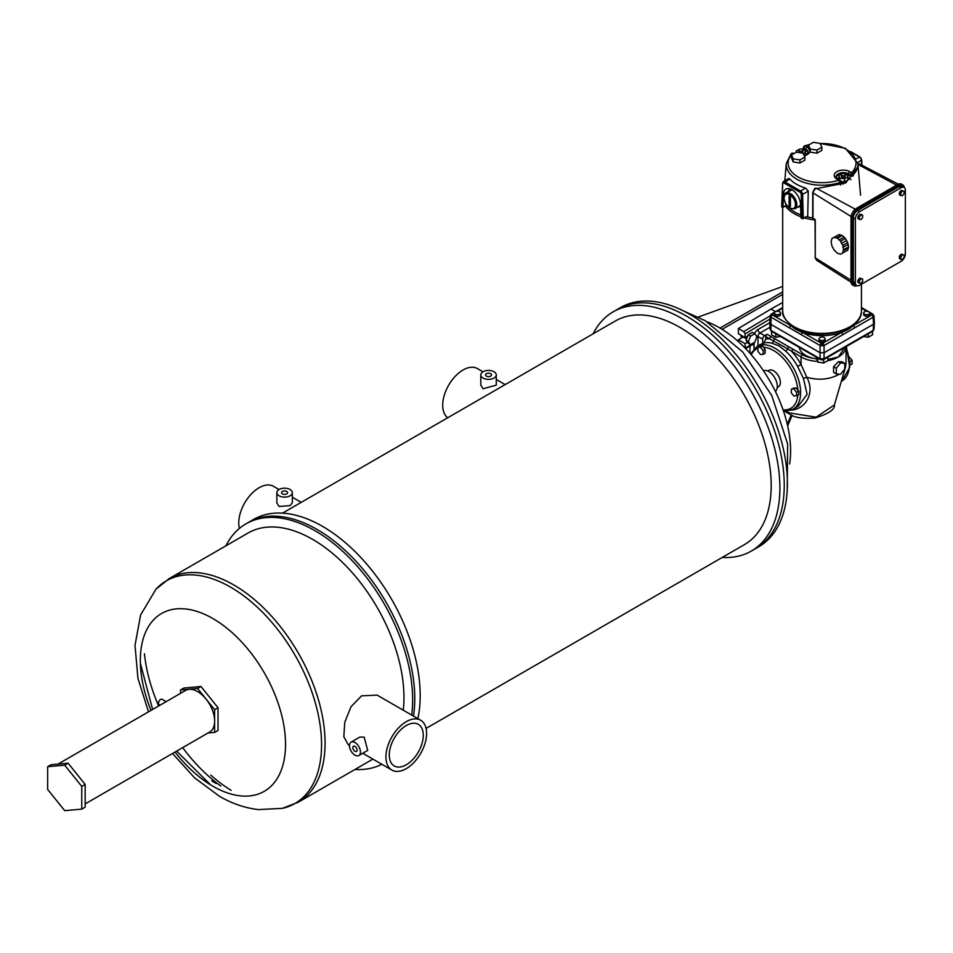 <?xml version="1.0" encoding="UTF-8"?>
<svg xmlns="http://www.w3.org/2000/svg" width="953" height="953" viewBox="0 0 953 953"><rect width="100%" height="100%" fill="white"/><g stroke="black" fill="none" stroke-linecap="round" stroke-linejoin="round"><path stroke-width="1.43" d="M490.664 373.671A3.002 1.739 0 0 0 487.388 373.302A3.002 1.739 0 0 0 485.53 374.898A3.002 1.739 0 0 0 486.411 376.125A3.002 1.739 0 0 0 489.687 376.506A3.002 1.739 0 0 0 491.534 374.898A3.002 1.739 0 0 0 490.664 373.671M286.71 491.426A3.002 1.739 0 0 0 283.434 491.045A3.002 1.739 0 0 0 281.576 492.641A3.002 1.739 0 0 0 282.457 493.868A3.002 1.739 0 0 0 285.733 494.25A3.002 1.739 0 0 0 287.592 492.641A3.002 1.739 0 0 0 286.71 491.426M483.064 378.055A7.731 4.467 0 0 0 491.498 379.02A7.731 4.467 0 0 0 496.275 374.898A7.731 4.467 0 0 0 493.999 371.741A7.731 4.467 0 0 0 485.577 370.777A7.731 4.467 0 0 0 480.8 374.898A7.731 4.467 0 0 0 483.064 378.055M480.8 374.898L480.8 385.143L483.064 388.741L496.275 385.143L496.275 374.898M279.122 495.81A7.731 4.467 0 0 0 287.544 496.775A7.731 4.467 0 0 0 292.321 492.641A7.731 4.467 0 0 0 290.057 489.485A7.731 4.467 0 0 0 281.623 488.52A7.731 4.467 0 0 0 276.846 492.641A7.731 4.467 0 0 0 279.122 495.81M292.321 492.641L292.321 502.886L290.057 505.614L279.122 506.484L276.846 502.886L276.846 492.641M593.135 333.812A138.125 79.742 60 0 1 613.16 311.834A138.125 79.742 60 0 1 682.229 318.683A138.125 79.742 60 0 1 772.454 440.393A138.125 79.742 60 0 1 751.286 551.072A138.125 79.742 60 0 1 722.243 557.434M617.508 309.332A138.125 79.742 60 0 1 617.52 309.32A138.125 79.742 60 0 1 686.577 316.17A138.125 79.742 60 0 1 776.814 437.88A138.125 79.742 60 0 1 755.646 548.559A138.125 79.742 60 0 1 755.634 548.571M282.505 513.155L615.352 320.982A129.108 74.537 60 0 1 679.906 327.379A129.108 74.537 60 0 1 764.246 441.156A129.108 74.537 60 0 1 744.46 544.604L426.086 728.414M225.897 545.831A138.125 79.742 60 0 1 245.934 523.864L248.054 522.637A138.125 79.742 60 0 1 317.111 529.475A138.125 79.742 60 0 0 248.054 522.637L253.45 519.516A138.125 79.742 60 0 1 322.519 526.354A138.125 79.742 60 0 1 417.867 718.633M317.111 529.475A138.125 79.742 60 0 1 413.495 716.108A138.125 79.742 60 0 0 317.111 529.475M239.382 528.427A28.769 16.606 -60 0 1 259.097 487.745A28.769 16.606 -60 0 1 273.475 486.316L279.038 489.532M482.992 371.777L477.429 368.573A28.769 16.606 120 0 0 455.26 376.28A28.769 16.606 120 0 0 442.704 405.228A28.769 16.606 120 0 0 447.707 417.771M81.755 809.133L85.151 807.167L85.151 784.426L68.104 763.21L51.045 764.735L47.65 766.7L47.65 789.441L64.709 810.658L81.755 809.133L81.755 786.392L64.709 765.176L47.65 766.7M85.151 784.426L81.755 786.392M68.104 763.21L64.709 765.176M354.969 751.286A3.002 1.739 60 0 1 353.003 748.641A3.002 1.739 60 0 1 353.468 746.235A3.002 1.739 60 0 1 354.969 746.39A3.002 1.739 60 0 1 356.934 749.034A3.002 1.739 60 0 1 356.47 751.44A3.002 1.739 60 0 1 354.969 751.286M406.276 725.531A24.039 13.878 -60 0 1 418.296 724.34A24.039 13.878 -60 0 1 421.976 743.602A24.039 13.878 -60 0 1 406.276 764.782A24.039 13.878 -60 0 1 394.256 765.974A24.039 13.878 -60 0 1 390.575 746.711A24.039 13.878 -60 0 1 406.276 725.531M354.969 742.518A7.731 4.467 60 0 1 360.02 749.332A7.731 4.467 60 0 1 358.84 755.538A7.731 4.467 60 0 1 354.969 755.157A7.731 4.467 60 0 1 349.918 748.331A7.731 4.467 60 0 1 351.097 742.137A7.731 4.467 60 0 1 354.969 742.518M358.84 755.538L367.703 750.416L364.213 737.181L359.972 737.014L351.097 742.137M209.708 697.382A15.987 9.232 60 0 1 212.054 700.3M245.934 523.864A138.125 79.742 60 0 1 314.99 530.702A138.125 79.742 60 0 1 411.696 715.072M381.867 764.282A138.125 79.742 60 0 1 355.004 769.464M172.529 753.478L194.531 777.803L219.464 796.267C231.972 803.582 244.957 808.025 258.43 809.597L282.433 808.347L298.337 802.176A129.108 74.537 60 0 0 318.123 698.716A129.108 74.537 60 0 0 233.783 584.951A129.108 74.537 60 0 0 169.229 578.554L248.114 533.001A129.108 74.537 60 0 1 312.667 539.398A129.108 74.537 60 0 1 403.262 710.199M420.654 720.242A28.769 16.606 -60 0 1 425.062 743.292A28.769 16.606 -60 0 1 406.276 768.642A28.769 16.606 -60 0 1 391.886 770.072A28.769 16.606 -60 0 1 387.478 747.021A28.769 16.606 -60 0 1 406.276 721.671A28.769 16.606 -60 0 1 420.654 720.242L377.114 695.106L361.568 695.857L350.978 706.781L344.748 722.314L343.83 736.729L348.345 744.936L349.501 745.591M207.98 733.012L214.616 732.416L214.616 709.687L197.569 688.471L180.51 689.996L180.51 693.367M214.616 709.687L218.023 707.722L200.964 686.505L183.917 688.03L180.51 689.996M214.616 732.416L218.023 730.463L218.023 707.722M197.569 688.471L200.964 686.505M160.175 705.113L159.091 704.493A3.002 1.739 -60 0 1 158.639 702.075A3.002 1.739 -60 0 1 160.604 699.431A3.002 1.739 -60 0 1 162.105 699.288L166.179 701.634M57.954 764.115L185.609 690.425A24.039 13.878 60 0 1 197.628 691.616A24.039 13.878 60 0 1 213.329 712.796A24.039 13.878 60 0 1 209.648 732.059L85.151 803.927M789.632 463.944A100.649 58.109 -120 0 0 719.432 327.725A100.649 58.109 -120 0 0 707.448 321.983M689.758 314.335A138.125 79.742 60 0 1 779.983 436.045A138.125 79.742 60 0 1 758.814 546.724L755.646 548.559A138.125 79.742 60 0 0 776.814 437.88A138.125 79.742 60 0 0 686.577 316.17A138.125 79.742 60 0 0 617.52 309.32L620.689 307.497A138.125 79.742 60 0 1 689.758 314.335M763.424 370.705A12.02 6.933 60 0 1 769.559 372.039A12.02 6.933 60 0 1 776.659 382.117A12.02 6.933 60 0 1 775.385 391.421M782.687 291.892L720.027 328.07L782.687 291.892M698.406 317.004L782.687 286.472M782.687 294.346L722.1 329.333M740.791 335.087A3.729 2.156 120 0 0 741.553 337.076A3.729 2.156 120 0 0 743.197 337.005L738.396 339.792L738.396 341.65M787.273 424.252L791.228 415.02M792.098 415.425L787.643 425.848M904.135 255.047L901.097 254.129L899.394 256.238L899.394 258.513L900.74 259.287L902.443 259.43L904.135 257.322L904.135 255.047L901.097 254.129M856.628 285.543A6.004 3.467 120 0 1 855.377 282.791L855.377 219.011A6.004 3.467 120 0 1 859.63 211.649L901.097 187.705A6.004 3.467 -60 0 1 904.111 187.407A6.004 3.467 -60 0 1 905.35 190.159L905.35 253.939A6.004 3.467 -60 0 1 901.097 261.301L859.63 285.245A6.004 3.467 120 0 1 856.628 285.543L854.615 284.387A6.004 3.467 -60 0 1 853.376 281.635L853.376 217.844A6.004 3.467 -60 0 1 857.629 210.494L899.096 186.55A6.004 3.467 120 0 1 902.098 186.252L904.111 187.407M904.135 191.267L901.097 190.35L899.394 192.458L899.394 194.734L900.74 195.508L902.443 195.651L904.135 193.542L904.135 191.267L901.097 190.35M857.926 280.182L859.63 278.073L862.668 278.991L862.668 281.266L860.964 283.375L857.926 282.457L857.926 280.182L859.272 280.956L860.964 278.836L859.63 278.073M857.926 216.402L859.63 214.282L861.333 214.437L862.668 215.211L862.668 217.475L860.964 219.595L857.926 218.678L857.926 216.402L859.272 217.177L860.964 215.056L859.63 214.282M902.825 184.906L901.478 184.132A7.445 4.3 120 0 0 897.75 184.501L856.282 208.445L857.629 209.219L899.096 185.275A7.445 4.3 120 0 1 902.825 184.906A7.445 4.3 120 0 1 904.314 187.55M856.961 285.697A7.445 4.3 -60 0 1 853.9 285.733L852.566 284.959A7.445 4.3 -60 0 1 851.017 281.54L851.017 217.57A7.445 4.3 -60 0 1 856.282 208.445M853.9 285.733A7.445 4.3 -60 0 1 852.351 282.314L852.351 218.344A7.445 4.3 -60 0 1 857.629 209.219M813.016 192.125L815.649 188.17L814.47 189.004L845.728 182.916L858.105 166.513M851.017 280.23L815.018 257.727L816.84 260.443L815.268 258.096L815.268 219.714L812.718 217.915L813.016 208.886M806.679 216.724A38.549 22.253 0 0 0 812.718 217.915L812.718 192.518L814.779 188.432M902.443 254.904L900.74 257.012L899.394 256.238M900.74 257.012L900.74 259.287M902.443 191.112L900.74 193.233L899.394 192.458M900.74 193.233L900.74 195.508M840.57 254.165L837.425 253.224L834.268 250.258L831.957 246.065L831.111 241.764L831.957 238.5L834.268 237.166L839.116 234.557L842.261 235.498L845.418 238.464L847.729 242.658L848.575 246.958L847.729 250.222L840.57 254.165L845.549 251.389M834.268 237.166L837.425 238.107L840.57 241.073L845.418 238.464M840.57 241.073L841.475 243.313L846.324 240.716M841.475 243.313L842.881 245.266L847.729 242.658M842.881 245.266L842.964 247.315L847.801 244.707M842.964 247.315L843.727 249.567L848.575 246.958M843.727 249.567L842.964 250.877L847.801 248.268M842.964 250.877L842.881 252.819M831.957 238.5L834.137 237.333M835.936 238.107L840.784 235.498M837.425 238.107L842.261 235.498M838.902 239.953L843.75 237.345M860.964 278.836L862.668 278.991M859.272 283.232L859.272 280.956M860.964 215.056L862.668 215.211M859.272 219.44L859.272 217.177M777.255 387.466L778.41 386.799A9.482 5.468 -120 0 0 779.864 379.211A9.482 5.468 -120 0 0 773.681 370.848A9.482 5.468 -120 0 0 768.94 370.383L767.773 371.051M873.127 314.871L873.961 316.015L873.127 317.194L854.543 327.927L824.071 345.51L820.068 345.51L820.068 352.765L770.584 324.199L769.75 323.103L770.179 315.955L771.394 314.061A1.894 1.096 60 0 1 772.347 314.156L772.347 314.931A1.894 1.096 120 0 0 771.013 317.194L770.179 315.955M855.353 323.353A36.607 21.133 180 0 1 853.209 325.664L871.792 314.931A1.894 1.096 60 0 1 873.127 317.194L873.556 324.199L874.389 323.103L873.961 316.015A1.894 1.549 180 0 0 872.066 314.538L869.708 312.953M854.543 327.927A1.894 1.096 60 0 0 853.209 325.664A36.607 21.133 180 0 1 841.332 332.514A36.607 21.133 180 0 1 802.807 332.514L821.403 343.247A1.894 1.096 120 0 0 820.068 345.51L771.013 317.194L770.965 330.429L770.131 329.357L771.358 331.251A1.894 1.096 120 0 0 771.632 331.334L775.861 333.836L775.861 337.255L780.519 336.54M772.073 314.538A1.894 1.549 0 0 0 770.179 316.015L771.013 314.871M788.786 207.551A38.549 22.253 0 0 0 794.814 212.066A38.549 22.253 0 0 0 800.842 214.901M791.169 189.29L790.275 190.636M788.524 191.636L789.072 188.623M789.763 178.89L788.81 178.485L783.259 181.689L782.675 183.703A1.894 1.096 60 0 1 784.009 182.988L799.901 192.161A1.894 1.096 60 0 1 801.247 194.424L801.961 218.678L807.715 216.128L808.263 191.112L805.654 188.075A36.238 20.918 180 0 1 796.446 184.215A36.238 20.918 180 0 1 789.763 178.89L784.009 182.988M800.556 205.336L794.933 208.755A9.018 5.206 -120 0 0 796.803 204.633A9.018 5.206 -120 0 0 792.872 195.556A9.018 5.206 -120 0 0 785.927 193.137L792.074 189.766M841.916 175.4A1.966 1.144 0 0 0 844.072 175.65A1.966 1.144 0 0 0 845.287 174.602A1.966 1.144 0 0 0 844.703 173.791A1.966 1.144 0 0 0 842.559 173.541A1.966 1.144 0 0 0 841.344 174.602A1.966 1.144 0 0 0 841.916 175.4M841.344 174.602L841.344 176.138A1.966 1.144 0 0 0 841.916 176.948A1.966 1.144 0 0 0 844.072 177.198A1.966 1.144 0 0 0 845.287 176.138L845.287 174.602M799.436 150.872A1.966 1.144 0 0 0 801.58 151.122A1.966 1.144 0 0 0 802.795 150.062A1.966 1.144 0 0 0 802.223 149.264A1.966 1.144 0 0 0 800.067 149.013A1.966 1.144 0 0 0 798.852 150.062A1.966 1.144 0 0 0 799.436 150.872M798.852 150.062L798.852 151.61A1.966 1.144 0 0 0 799.436 152.42A1.966 1.144 0 0 0 801.58 152.659A1.966 1.144 0 0 0 802.795 151.61L802.795 150.062M801.473 334.777A1.894 1.096 120 0 1 802.807 332.514A36.607 21.133 180 0 1 796.184 329.488A36.607 21.133 180 0 1 790.93 325.664A36.607 21.133 180 0 1 788.786 323.353M760.101 346.416L762.745 346.177L765.176 349.608L765.176 353.146L763.162 354.302L760.518 354.54L757.861 351.24L757.861 347.702L760.101 346.416M872.567 331.358L868.278 333.836L868.278 337.255L872.567 334.777L872.507 331.334A1.894 1.096 60 0 0 872.781 331.251L874.008 329.357L873.174 330.429L873.556 324.199L824.071 352.765L824.071 358.781L873.174 330.429A1.894 1.096 60 0 1 872.781 331.251L823.69 359.591A1.894 1.096 60 0 0 824.071 358.781L820.068 358.781A1.894 1.096 120 0 0 820.45 359.591L823.69 359.591A1.894 1.096 60 0 1 823.404 359.686M822.07 345.975L822.07 343.414L822.737 343.247A1.894 1.096 60 0 1 824.071 345.51L824.071 352.765L820.068 352.765L820.068 358.781L817.924 357.542L818.043 359.055L817.757 357.446L770.965 330.429A1.894 1.096 120 0 0 771.358 331.251L817.471 357.875M819.961 339.995A3.002 1.739 180 0 1 819.08 338.768A3.002 1.739 180 0 1 820.938 337.159A3.002 1.739 180 0 1 824.214 337.541A3.002 1.739 180 0 1 825.095 338.768A3.002 1.739 180 0 1 823.237 340.364A3.002 1.739 180 0 1 819.961 339.995M825.095 338.768L825.095 340.304A3.002 1.739 180 0 1 823.237 341.913A3.002 1.739 180 0 1 819.961 341.531A3.002 1.739 180 0 1 819.08 340.304L819.08 338.768M775.313 314.228A3.002 1.739 180 0 1 774.432 313.001A3.002 1.739 180 0 1 776.29 311.405A3.002 1.739 180 0 1 779.566 311.774A3.002 1.739 180 0 1 780.447 313.001A3.002 1.739 180 0 1 778.589 314.609A3.002 1.739 180 0 1 775.313 314.228M780.447 313.001L780.447 314.55A3.002 1.739 180 0 1 778.589 316.158A3.002 1.739 180 0 1 775.313 315.777A3.002 1.739 180 0 1 774.432 314.55L774.432 313.001M789.966 410.112C805.13 410.326 815.649 392.993 806.762 377.257L801.08 364.558L797.59 366.44L803.462 378.484L807.096 394.363L798.245 406.216L793.122 409.182A36.214 20.906 -120 0 0 798.674 380.164A36.214 20.906 -120 0 0 775.015 348.25A36.214 20.906 -120 0 0 756.908 346.463L759.589 344.915A36.214 20.906 -120 0 1 762.698 343.652L763.782 343.02A36.214 20.906 60 0 1 772.025 343.223L779.042 345.927L785.534 351.026A2.835 1.144 131.8 0 0 787.666 348.834L801.08 356.982A26.339 15.2 0 0 0 817.46 361.39M849.885 361.64L849.885 365.178M864.574 314.228A3.002 1.739 0 0 0 867.849 314.609A3.002 1.739 0 0 0 869.708 313.001A3.002 1.739 0 0 0 868.826 311.774A3.002 1.739 0 0 0 865.55 311.405A3.002 1.739 0 0 0 863.692 313.001A3.002 1.739 0 0 0 864.574 314.228M863.692 313.001L863.692 314.55A3.002 1.739 0 0 0 864.574 315.777A3.002 1.739 0 0 0 867.849 316.158A3.002 1.739 0 0 0 869.708 314.55L869.708 313.001M799.186 347.321A22.979 13.271 0 0 0 805.821 355.445A22.979 13.271 0 0 0 813.135 358.28A24.444 14.116 180 0 1 802.414 354.671L771.06 336.564A1.894 1.096 120 0 0 769.726 338.887L787.666 348.834A1.894 0.953 114.4 0 1 788.739 347.118M846.038 363.927L846.038 346.689A26.339 15.2 180 0 1 838.318 356.982L827.954 359.484M816.316 358.947L813.135 358.28M827.597 360.734A26.339 15.2 0 0 0 838.318 356.982L845.001 347.285M770.191 315.8L743.757 331.596L745.091 333.919L745.091 337.565L747.724 336.052M747.474 342.282L745.091 343.652L745.091 348.071M775.587 311.643L771.037 309.01L782.687 302.518M749.951 346.034L749.951 353.301M771.037 309.01L738.396 328.511L738.396 333.705L745.091 337.565M762.698 343.652L762.698 339.173A2.835 1.644 -60 0 1 764.699 335.694L767.129 334.3A1.894 1.096 120 0 0 765.795 336.612L769.726 338.887A39.049 22.55 -120 0 0 765.795 339.054L765.795 336.612M806.762 377.257C818.246 380.485 828.765 379.651 838.318 374.755L839.271 374.184M846.038 364.01L844.775 368.656M833.577 366.691L833.577 372.361L836.281 373.91L836.281 368.251L840.522 362.962L838.318 361.687L833.577 366.691L836.281 368.251M838.318 361.687L842.083 361.783L844.775 363.343L840.522 362.962M845.668 366.548L834.387 404.977L816.113 417.176L789.096 412.875L785.927 411.041M849.385 357.065L852.113 360.353L852.113 363.891L849.933 365.154M852.113 360.353L849.909 361.628M836.281 373.91L840.522 374.291L844.775 369.014L844.775 363.343M868.278 337.255L863.621 336.54M823.785 359.519L827.954 357.113L827.954 360.532L823.654 363.01L823.654 359.615M793.337 388.169L795.981 387.931L798.852 391.099L798.852 394.637L793.98 396.162L791.324 392.862L791.324 389.336L793.337 388.169M765.795 339.054L763.782 343.02M745.091 343.652L738.396 339.792M743.757 331.596L738.396 328.511M753.99 342.675L753.99 348.727M757.861 347.702L762.745 346.177M760.518 347.464L763.162 350.764L765.176 349.608M763.162 350.764L763.162 354.302M791.324 389.336L795.981 387.931M793.98 389.098L796.625 392.398L798.852 391.099M796.625 392.398L796.625 395.924M817.722 358.864L817.793 362.104L816.221 357.149M816.769 356.827L817.757 357.446M817.793 362.104L823.654 363.01M817.924 357.542L820.164 359.269M775.861 337.255L771.573 334.777L771.573 331.37M806.703 377.233L803.462 378.484M772.025 343.223A2.835 2.013 104.7 0 0 773.55 340.686A1.894 1.215 126.3 0 1 774.908 339.137M793.194 349.346A1.894 1.096 120 0 0 791.86 351.669A39.049 22.55 -120 0 1 801.08 364.558L801.08 356.982A1.894 1.096 120 0 1 802.414 354.671M789.108 205.848L789.108 196.068L790.418 196.818L790.418 206.61L789.108 205.848L790.418 205.086M803.26 153.576L805.44 152.325L804.201 149.657L802.402 149.383M800.043 149.025L796.22 150.896L796.22 152.254M796.827 152.23L796.22 150.896M791.466 154.994L796.374 152.158L803.081 153.195L804.88 157.066L799.972 159.901L793.265 158.865L791.466 154.994L791.466 158.079L793.265 161.95L793.265 158.865M813.374 142.342L808.466 145.178L810.264 149.049L816.959 150.086L821.867 147.25L820.08 143.379L813.374 142.342M844.894 173.911L846.693 174.196L847.92 176.853L844.549 178.807L839.938 178.092L838.7 175.423L839.343 179.891M842.535 173.553L838.7 175.423M805.44 152.325L805.44 154.91M810.264 149.049L810.264 152.146L816.959 153.183L821.867 150.348L821.867 147.25M816.959 150.086L816.959 153.183M808.466 145.178L808.466 148.287L810.264 152.146M799.972 159.901L799.972 162.987L793.265 161.95M804.88 157.066L804.88 160.152L799.972 162.987M847.92 176.853L847.92 179.95L844.549 181.892L840.57 181.284M839.938 178.092L839.938 180.26M844.549 178.807L844.549 181.892M782.675 183.703L781.96 207.123L781.96 206.348L781.96 207.123L783.009 207.146L783.402 194.305A12.115 6.993 60 0 1 785.903 189.099A12.115 6.993 60 0 1 795.1 192.208A12.115 6.993 60 0 1 800.52 204.192L800.913 217.487L801.961 218.678M849.766 171.647A1.894 1.096 120 0 0 848.432 173.851A7.243 4.181 0 0 0 840.379 172.981A7.243 4.181 0 0 0 836.079 177.008L837.806 178.997A1.894 1.096 -60 0 0 836.865 179.093A9.125 5.265 180 0 1 836.865 171.647A9.125 5.265 180 0 1 849.766 171.647L851.637 172.719A1.894 1.096 120 0 0 850.302 174.935A1.894 0.905 -1 0 0 853.28 174.697L853.292 175.769A1.894 0.905 -1 0 1 850.314 175.995L849.731 178.64A1.894 1.251 51.7 0 1 850.922 179.7M820.152 143.546A33.939 19.596 0 0 1 850.874 152.742A33.939 19.596 0 0 1 851.637 172.719A1.894 1.346 44.3 0 1 853.28 174.697A35.821 20.68 180 0 0 857.855 163.523L845.418 148.287L819.115 143.236M808.549 145.13A33.939 19.596 0 0 0 805.416 146.035A1.894 0.762 -108 0 0 804.82 145.785A1.894 1.894 0 0 0 803.534 147.31L803.534 147.31A1.894 1.108 -171.9 0 0 804.07 148.239A1.894 1.096 -60 0 1 805.416 146.035L807.274 147.107A9.125 5.265 180 0 1 808.466 147.953M803.784 149.597L805.881 150.348A7.159 4.134 180 0 1 807.953 152.897M793.849 153.624L793.444 153.397A1.894 1.096 120 0 0 792.503 153.481A1.894 1.346 -135.7 0 0 791.145 153.707L786.285 163.523A35.821 20.68 0 0 0 796.732 179.164A35.821 20.68 0 0 0 839.653 182.559L839.796 183.56A1.894 1.06 172.1 0 0 840.737 182.464L840.606 181.463A1.894 1.06 172.1 0 1 839.653 182.559A1.894 0.762 72 0 0 838.723 180.177A1.894 1.096 -60 0 1 839.676 180.081L837.806 178.997M840.058 180.844A1.894 1.06 172.1 0 1 840.606 181.463A1.894 1.894 0 0 0 839.676 180.081M840.915 182.785L840.737 182.464A1.894 1.06 172.1 0 0 840.451 181.987M840.201 181.844L842.285 182.94A1.894 0.917 67.1 0 1 843.119 184.12M797.625 207.206L800.591 206.503M803.665 147.834A1.894 1.108 8.1 0 0 803.403 148.287L803.403 148.287A1.894 1.108 8.1 0 0 803.939 149.216L804.07 148.239L805.94 149.323A1.894 1.096 -60 0 1 807.274 147.107M840.677 185.073L839.796 183.56M772.347 314.931L790.93 325.664A1.894 1.096 120 0 0 789.596 327.927M822.737 343.247L841.332 332.514A1.894 1.096 60 0 1 842.666 334.777M873.961 315.955L872.734 314.061A1.894 1.096 120 0 0 871.792 314.156M750.535 344.676L748.2 343.318L746.068 340.292L748.2 334.825L752.441 332.371L754.788 333.717L750.535 336.171L748.415 341.65L750.535 344.676L754.788 342.222L756.908 336.743L754.788 333.717M748.415 341.65L746.068 340.292M750.535 336.171L748.2 334.825M144.463 653.734A123.973 71.582 -120 0 0 158.651 705.982M182.678 747.617A123.973 71.582 -120 0 0 220.834 786.034M231.091 790.323A124.378 71.809 60 0 1 210.768 775.099M216.2 783.521A101.661 58.693 60 0 1 211.828 780.852M282.433 808.347A128.56 74.227 -120 0 0 317.42 710.938A128.56 74.227 -120 0 0 230.662 587.191A128.56 74.227 -120 0 0 155.935 589.24L140.615 614.959L134.992 645.431L137.947 678.345L148.501 711.843M151.003 710.402A102.674 59.277 60 0 1 149.597 624.846A102.674 59.277 60 0 1 212.924 618.568A102.674 59.277 60 0 1 285.531 744.317A102.674 59.277 60 0 1 212.924 786.237A102.674 59.277 60 0 1 175.042 752.036M897.75 184.501L899.096 185.275M859.63 211.649L857.629 210.494M901.097 187.705L899.096 186.55M857.926 164.381L896.606 185.156M816.209 188.194L855.246 209.16M812.98 218.297L812.98 192.887L851.089 216.498M851.017 217.57L852.351 218.344M851.017 281.54L852.351 282.314M855.377 219.011L853.376 217.844M855.377 282.791L853.376 281.635M815.018 219.559L815.268 257.346M794.218 326.76A39.383 22.741 0 0 0 837.139 331.68A39.383 22.741 0 0 0 861.452 310.678C862.703 331.489 817.102 341.829 794.611 327.618C785.415 320.756 781.436 315.109 782.687 310.678A39.383 22.741 0 0 0 794.218 326.76M821.403 343.247L822.07 343.414M815.018 219.976A39.383 22.741 180 0 1 804.535 217.963M800.889 216.784A39.383 22.741 180 0 1 794.218 213.686A39.383 22.741 180 0 1 785.439 205.967M795.469 204.633A8.065 4.658 60 0 1 789.763 207.921A8.065 4.658 60 0 1 784.057 198.045A8.065 4.658 60 0 1 789.763 194.746A8.065 4.658 60 0 1 795.469 204.633M751.298 354.826A34.32 19.81 60 0 1 757.861 348.202M763.293 347.273A34.32 19.81 60 0 1 773.681 350.573A34.32 19.81 60 0 1 797.864 390.277M822.07 359.281L822.07 360.008M841.32 381.355L841.916 381.009A36.214 20.906 -120 0 0 846.038 347.797M782.687 308.188L777.338 311.274M774.432 312.953L772.347 314.156M866.801 311.274L861.452 308.188M745.091 333.919L769.988 319.041M753.99 343.163A6.457 3.729 120 0 0 753.501 343.414L745.103 348.083M754.621 333.621A5.682 3.276 -60 0 1 758.004 329.524L769.774 322.722M770 327.224L760.017 332.99A2.835 1.644 60 0 1 758.004 329.524M764.699 335.694L760.017 332.99A2.835 1.644 120 0 0 758.004 336.469L762.698 339.173M771.06 336.564L767.129 334.3M797.828 395.233A34.32 19.81 60 0 1 783.068 409.85M758.004 345.82L758.004 336.469A2.835 1.644 0 0 0 756.396 336.004M753.99 345.331L752.632 344.545M785.534 351.026A36.214 20.906 60 0 1 797.59 366.44M745.52 348.5L753.084 344.295A1.894 1.108 -119.1 0 0 753.501 343.414M805.249 151.92A1.894 1.096 120 0 0 805.881 150.348L805.94 149.323A7.243 4.181 0 0 1 808.061 152.48L807 154.029L804.082 155.363M806.083 154.6A5.265 3.038 0 0 0 805.44 153.23M844.596 173.732A7.159 4.134 180 0 1 848.373 174.875L850.314 175.995L850.302 174.935L848.432 173.851L848.373 174.875A1.894 1.096 -60 0 1 847.741 176.448M836.865 179.093L838.723 180.177A33.939 19.596 180 0 1 798.078 176.96A33.939 19.596 180 0 1 792.503 153.481L793.289 153.945M809.907 151.372A9.125 5.265 180 0 1 804.249 155.72M836.186 177.425A7.159 4.134 180 0 1 841.535 173.791M838.7 177.758A5.265 3.038 0 0 0 838.044 179.14M803.296 218.678L802.581 194.4L801.247 194.424M808.263 191.112L802.581 194.4A2.835 1.644 -120 0 0 800.568 191.005L799.901 192.161M805.654 188.075L800.568 191.005L784.688 181.82A2.835 1.644 -120 0 0 783.259 181.689M782.675 182.905L781.674 206.73M847.92 177.592L849.731 178.64A34.272 19.787 0 0 1 842.285 182.94L840.677 182.011M861.595 165.048L861.464 160.402A2.835 1.644 -120 0 0 859.451 157.007L860.13 157.388A1.894 1.096 60 0 1 861.464 159.651L859.928 156.959L850.612 151.575M856.521 158.698L859.451 157.007L851.839 152.599M857.736 162.558L861.738 160.009L861.893 165.203M783.009 207.146L786.487 205.133M783.402 194.305L788.56 191.327M751.286 551.072L755.646 548.559M496.275 379.449L505.173 384.595M301.231 502.338L292.321 497.192M613.16 311.834L617.52 309.32M140.365 663.264L152.623 709.461M176.662 751.095L210.542 784.807M298.337 802.176L372.921 759.112M391.886 770.072L362.771 753.263M169.229 578.554L155.935 589.24M787.226 490.569L787.654 443.943L771.739 395.483L742.78 352.038L705.125 320.613L683.527 310.976M859.261 163.821L898.322 184.203M816.84 260.443L851.053 282.195M861.452 284.197L861.452 310.678M786.285 163.523L784.807 180.796M794.933 208.755L789.989 208.373C787.75 205.634 786.368 208.6 783.783 197.652L785.927 193.137M756.908 346.463L750.595 354.016M841.916 381.009L849.766 367.31L846.359 346.499M834.387 404.965C835.042 409.397 828.669 413.733 815.244 417.974C803.022 418.915 794.504 417.652 789.68 414.186L784.069 410.946M874.008 329.357L874.389 323.103M770.131 329.357L769.75 323.103M818.984 358.745L820.45 359.591M753.084 344.295L754.359 343.997M783.414 410.874L786.666 411.017L793.122 409.182M793.444 153.397A1.894 1.894 0 0 0 791.145 153.707M782.854 207.468L786.606 205.3M809.705 144.463L804.82 145.785M802.819 149.454L803.534 147.31M857.855 163.523L860.571 195.222M782.687 207.492L782.687 310.678M782.687 307.545L775.611 311.631M775.051 311.953L771.394 314.061M872.734 314.061L869.088 311.953M868.517 311.631L861.452 307.545M746.592 338.97L740.791 335.611"/></g></svg>
